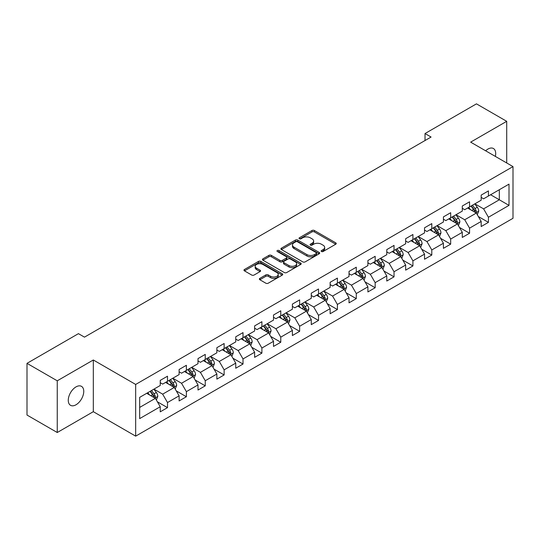 <?xml version="1.0" encoding="UTF-8"?>
<svg xmlns="http://www.w3.org/2000/svg" width="540" height="540" viewBox="0 0 540 540"><rect width="100%" height="100%" fill="white"/><g stroke="black" fill="none" stroke-linecap="round" stroke-linejoin="round"><path stroke-width="0.81" d="M321.469 251.505A1.175 0.682 0 0 0 323.129 251.505L335.752 244.215A1.681 0.972 0 0 0 336.245 243.533A1.681 0.972 0 0 0 335.752 242.845L314.368 230.499A1.681 0.972 0 0 0 311.992 230.499L299.369 237.789A1.175 0.682 0 0 0 299.025 238.268A1.175 0.682 0 0 0 299.369 238.748A1.175 0.682 0 0 0 301.037 238.748L302.67 237.809A5.373 3.105 0 0 1 310.271 237.809L312.053 238.835A5.373 3.105 0 0 1 313.625 241.029A5.373 3.105 0 0 1 312.053 243.223L310.419 244.168A1.175 0.682 0 0 0 310.075 244.647A1.175 0.682 0 0 0 310.419 245.126A1.175 0.682 0 0 0 312.079 245.126L313.713 244.181A5.373 3.105 0 0 1 321.32 244.181L323.102 245.214A5.373 3.105 0 0 1 324.675 247.408A5.373 3.105 0 0 1 323.102 249.601L321.469 250.547A1.175 0.682 0 0 0 321.125 251.026A1.175 0.682 0 0 0 321.469 251.505L321.469 250.547M76.012 404.777A10.955 6.325 120 0 0 83.167 395.125A10.955 6.325 120 0 0 81.486 386.35A10.955 6.325 120 0 0 76.012 386.89A10.955 6.325 120 0 0 68.857 396.542A10.955 6.325 120 0 0 70.538 405.317A10.955 6.325 120 0 0 76.012 404.777M495.342 156.398A10.955 6.325 120 0 0 493.425 148.514A10.955 6.325 120 0 0 487.951 149.06A10.955 6.325 120 0 0 485.642 150.802M259.848 278.37A1.681 0.972 0 0 0 259.355 279.059A1.681 0.972 0 0 0 259.848 279.74L265.842 283.203A1.681 0.972 0 0 0 268.218 283.203L282.238 275.117A1.681 0.972 0 0 0 282.731 274.428A1.681 0.972 0 0 0 282.238 273.74L260.854 261.401A1.681 0.972 0 0 0 258.478 261.401L244.465 269.487A1.681 0.972 0 0 0 243.972 270.175A1.681 0.972 0 0 0 244.465 270.864L251.708 275.042A1.681 0.972 0 0 0 254.084 275.042L260.084 271.579A1.681 0.972 0 0 0 260.577 270.898A1.681 0.972 0 0 0 260.084 270.209L256.493 268.137A4.496 2.592 0 0 1 255.177 266.301A4.496 2.592 0 0 1 257.951 263.905A4.496 2.592 0 0 1 262.845 264.465L276.919 272.592A4.496 2.592 0 0 1 278.235 274.428A4.496 2.592 0 0 1 275.461 276.824A4.496 2.592 0 0 1 270.567 276.264L268.218 274.907A1.681 0.972 0 0 0 265.842 274.907L259.848 278.37L259.848 279.74M93.319 359.991L57.254 380.808L27 363.346L27 415.044L57.254 432.513L93.319 411.689L135.675 436.144L135.675 384.446L93.319 359.991L93.319 411.689M506.709 162.965L506.709 121.318L470.644 142.142L513 166.597L135.675 384.446M506.709 121.318L476.456 103.856L425.021 133.549L425.021 140.535M27 363.346L78.435 333.653L84.483 337.142L431.075 137.039L425.021 133.549M302.785 261.88A1.681 0.972 0 0 0 305.161 261.88L319.181 253.787A1.681 0.972 0 0 0 319.673 253.098A1.681 0.972 0 0 0 319.181 252.416L297.797 240.071A1.681 0.972 0 0 0 295.421 240.071L281.408 248.164A1.681 0.972 0 0 0 280.915 248.846A1.681 0.972 0 0 0 281.408 249.534L302.785 261.88M277.776 251.762A1.175 0.682 0 0 1 278.971 251.924L278.971 250.526L300.706 263.075A1.681 0.972 0 0 1 301.199 263.763A1.681 0.972 0 0 1 300.706 264.452L286.693 272.545A1.681 0.972 0 0 1 284.317 272.545L262.933 260.199L268.934 256.763L268.934 255.359L262.933 258.829A1.681 0.972 0 0 0 262.44 259.51A1.681 0.972 0 0 0 262.933 260.199L262.933 258.829M268.934 256.763A1.681 0.972 0 0 1 271.31 256.763L271.31 255.359A1.681 0.972 0 0 0 268.934 255.359M271.31 255.359L279.983 260.368A1.681 0.972 0 0 0 282.353 260.368L286.335 258.073A1.681 0.972 0 0 0 286.828 257.384A1.681 0.972 0 0 0 286.335 256.703L277.31 251.485A1.175 0.682 0 0 1 276.966 251.006A1.175 0.682 0 0 1 277.688 250.378A1.175 0.682 0 0 1 278.971 250.526M135.675 436.144L513 218.295L513 166.597M157.397 401.807L167.501 407.639L167.501 402.536L179.118 395.834L179.118 400.93L186.381 396.738L186.381 391.642L197.998 384.932L197.998 390.035L205.254 385.844L205.254 380.74L216.871 374.031L216.871 379.134L224.134 374.942L224.134 369.839L235.751 363.137L235.751 368.233L243.013 364.041L243.013 358.945L254.63 352.235L254.63 357.338L261.893 353.14L261.893 348.044L273.51 341.334L273.51 346.437L280.773 342.245L280.773 337.142L292.39 330.433L292.39 335.536L299.646 331.344L299.646 326.241L311.269 319.538L311.269 324.635L318.526 320.443L318.526 315.347L330.143 308.637L330.143 313.74L337.406 309.548L337.406 304.445L349.022 297.736L349.022 302.839L356.285 298.647L356.285 293.544L367.902 286.841L367.902 291.938L375.165 287.746L375.165 282.65L386.782 275.94L386.782 281.036L394.038 276.844L394.038 271.748L405.662 265.039L405.662 270.142L412.918 265.95L412.918 260.847L424.535 254.138L424.535 259.24L431.798 255.049L431.798 249.946L443.414 243.243L443.414 248.339L450.677 244.148L450.677 239.051L462.294 232.342L462.294 237.445L469.557 233.253L469.557 228.15L481.174 221.441L481.174 226.544L488.437 222.352L488.437 217.249L509.004 205.376L509.004 184.133L499.325 189.722L499.325 199.78L509.004 205.376M167.501 407.639L160.238 411.831L160.238 406.735L139.664 418.608L139.664 397.366L160.238 385.493L160.238 380.389L167.501 376.198L167.501 381.301L179.118 374.591L179.118 369.495L186.381 365.296L186.381 370.4L197.998 363.69L197.998 358.594L205.254 354.402L205.254 359.498L216.871 352.796L216.871 347.693L224.134 343.501L224.134 348.604L235.751 341.894L235.751 336.791L243.013 332.6L243.013 337.703L254.63 330.993L254.63 325.897L261.893 321.705L261.893 326.801L273.51 320.099L273.51 314.996L280.773 310.804L280.773 315.9L292.39 309.197L292.39 304.094L299.646 299.903L299.646 305.006L311.269 298.296L311.269 293.193L318.526 289.001L318.526 294.104L330.143 287.395L330.143 282.299L337.406 278.107L337.406 283.203L349.022 276.5L349.022 271.397L356.285 267.206L356.285 272.309L367.902 265.599L367.902 260.496L375.165 256.304L375.165 261.407L386.782 254.698L386.782 249.601L394.038 245.403L394.038 250.506L405.662 243.797L405.662 238.7L412.918 234.509L412.918 239.605L424.535 232.902L424.535 227.799L431.798 223.607L431.798 228.71L443.414 222.001L443.414 216.898L450.677 212.706L450.677 217.809L462.294 211.1L462.294 206.003L469.557 201.812L469.557 206.908L481.174 200.205L481.174 195.102L488.437 190.91L488.437 196.007L509.004 184.133M165.564 382.414L174.278 387.45L162.662 394.153L153.947 389.124M160.238 382.698L162.662 384.095L167.501 381.301M162.662 394.153L167.501 402.536M174.278 387.45L179.118 395.834M184.444 371.52L193.158 376.549L181.535 383.258L172.827 378.223M179.118 371.797L181.535 373.194L186.381 370.4M181.535 383.258L186.381 391.642M193.158 376.549L197.998 384.932M203.317 360.619L212.031 365.648L200.414 372.357L191.7 367.328M197.998 360.896L200.414 362.293L205.254 359.498M200.414 372.357L205.254 380.74M212.031 365.648L216.871 374.031M222.197 349.718L230.911 354.753L219.294 361.456L210.58 356.427M216.871 350.001L219.294 351.398L224.134 348.604M219.294 361.456L224.134 369.839M230.911 354.753L235.751 363.137M241.076 338.823L249.791 343.852L238.174 350.555L229.46 345.526M235.751 339.1L238.174 340.497L243.013 337.703M238.174 350.555L243.013 358.945M249.791 343.852L254.63 352.235M259.956 327.922L268.67 332.951L257.053 339.66L248.339 334.625M254.63 328.199L257.053 329.596L261.893 326.801M257.053 339.66L261.893 348.044M268.67 332.951L273.51 341.334M278.836 317.021L287.55 322.049L275.926 328.759L267.219 323.73M273.51 317.297L275.926 318.695L280.773 315.9M275.926 328.759L280.773 337.142M287.55 322.049L292.39 330.433M297.716 306.119L306.423 311.155L294.806 317.858L286.092 312.829M292.39 306.403L294.806 307.8L299.646 305.006M294.806 317.858L299.646 326.241M306.423 311.155L311.269 319.538M316.589 295.225L325.303 300.254L313.686 306.963L304.972 301.928M311.269 295.502L313.686 296.899L318.526 294.104M313.686 306.963L318.526 315.347M325.303 300.254L330.143 308.637M335.468 284.324L344.183 289.352L332.566 296.062L323.851 291.033M330.143 284.6L332.566 285.998L337.406 283.203M332.566 296.062L337.406 304.445M344.183 289.352L349.022 297.736M354.348 273.422L363.062 278.451L351.445 285.161L342.731 280.132M349.022 273.706L351.445 275.103L356.285 272.309M351.445 285.161L356.285 293.544M363.062 278.451L367.902 286.841M373.228 262.521L381.942 267.557L370.325 274.259L361.611 269.231M367.902 262.805L370.325 264.202L375.165 261.407M370.325 274.259L375.165 282.65M381.942 267.557L386.782 275.94M392.108 251.626L400.815 256.655L389.198 263.365L380.484 258.329M386.782 251.903L389.198 253.3L394.038 250.506M389.198 263.365L394.038 271.748M400.815 256.655L405.662 265.039M410.981 240.725L419.695 245.754L408.078 252.464L399.364 247.435M405.662 241.002L408.078 242.399L412.918 239.605M408.078 252.464L412.918 260.847M419.695 245.754L424.535 254.138M429.86 229.824L438.575 234.86L426.958 241.562L418.244 236.534M424.535 230.107L426.958 231.505L431.798 228.71M426.958 241.562L431.798 249.946M438.575 234.86L443.414 243.243M448.74 218.929L457.454 223.958L445.838 230.668L437.123 225.632M443.414 219.206L445.838 220.603L450.677 217.809M445.838 230.668L450.677 239.051M457.454 223.958L462.294 232.342M467.62 208.028L476.334 213.057L464.717 219.767L456.003 214.738M462.294 208.305L464.717 209.702L469.557 206.908M464.717 219.767L469.557 228.15M476.334 213.057L481.174 221.441M490.61 194.751L499.325 199.78L483.59 208.865L474.883 203.837M481.174 197.411L483.59 198.808L488.437 196.007M483.59 208.865L488.437 217.249M57.254 380.808L57.254 432.513M139.664 407.43L155.399 398.345L146.684 393.316M155.399 398.345L160.238 406.735M478.332 216.52L488.437 222.352M459.452 227.414L469.557 233.253M440.573 238.316L450.677 244.148M421.693 249.217L431.798 255.049M402.813 260.111L412.918 265.95M383.933 271.013L394.038 276.844M365.06 281.914L375.165 287.746M346.181 292.815L356.285 298.647M327.301 303.709L337.406 309.548M308.421 314.611L318.526 320.443M289.541 325.512L299.646 331.344M270.668 336.406L280.773 342.245M251.788 347.308L261.893 353.14M232.909 358.209L243.013 364.041M214.029 369.11L224.134 374.942M195.149 380.005L205.254 385.844M176.276 390.906L186.381 396.738M321.935 251.674L323.102 250.999A5.373 3.105 0 0 0 324.675 248.805L324.675 247.408M313.625 241.029L313.625 242.426A5.373 3.105 0 0 1 312.053 244.62L310.892 245.295M335.725 244.229L314.368 231.903A1.681 0.972 0 0 0 311.992 231.903L299.842 238.916M319.154 253.8L297.797 241.468A1.681 0.972 0 0 0 295.421 241.468L281.428 249.548M316.211 253.577A1.175 0.682 0 0 0 316.555 253.098A1.175 0.682 0 0 0 316.211 252.619L297.439 241.785A1.175 0.682 0 0 0 295.778 241.785L294.057 242.777A5.373 3.105 0 0 0 292.484 244.971A5.373 3.105 0 0 0 294.057 247.165L306.882 254.576A5.373 3.105 0 0 0 314.489 254.576L316.211 253.577L316.211 254.975A1.175 0.682 0 0 0 316.555 254.495L316.555 253.098M292.484 244.971L292.484 246.368A5.373 3.105 0 0 0 294.057 248.562L294.057 247.165M316.211 254.975L314.489 255.974A5.373 3.105 0 0 1 306.882 255.974L294.057 248.562M271.31 256.763L279.983 261.765A1.681 0.972 0 0 0 282.353 261.765L286.335 259.47A1.681 0.972 0 0 0 286.828 258.781L286.828 257.384M278.971 251.924L300.685 264.465M288.981 265.565A4.496 2.592 0 0 0 293.875 266.125A4.496 2.592 0 0 0 296.649 263.729A4.496 2.592 0 0 0 295.333 261.893L290.372 259.031A1.681 0.972 0 0 0 287.996 259.031L284.02 261.326A1.681 0.972 0 0 0 283.527 262.015A1.681 0.972 0 0 0 284.02 262.703L288.981 265.565L288.981 266.963A4.496 2.592 0 0 0 293.875 267.523A4.496 2.592 0 0 0 296.649 265.127L296.649 263.729M283.527 262.015L283.527 263.412A1.681 0.972 0 0 0 284.02 264.101L284.02 262.703M288.981 266.963L284.02 264.101M278.235 274.428L278.235 275.825A4.496 2.592 0 0 1 275.461 278.222A4.496 2.592 0 0 1 270.567 277.661L268.218 276.305A1.681 0.972 0 0 0 265.842 276.305L259.868 279.754M255.177 266.301L255.177 267.698A4.496 2.592 0 0 0 256.493 269.534L256.493 268.137M260.084 270.209L260.084 271.579L256.493 269.534M282.218 275.123L260.854 262.798A1.681 0.972 0 0 0 258.478 262.798L244.485 270.877M477.286 214.711L478.73 211.086A4.536 2.619 -120 0 0 477.279 207.225L474.782 203.891M470.428 209.648L468.733 207.387M475.632 212.652L476.28 211.282A4.536 2.619 -120 0 0 474.984 208.555L472.487 205.22M471.346 205.875L474.12 209.574A2.308 1.337 60 0 1 474.538 210.276L476.28 211.282M471.029 206.057L473.526 209.392A4.536 2.619 60 0 1 474.829 212.119M458.413 225.612L459.851 221.987A4.536 2.619 -120 0 0 458.399 218.126L455.902 214.792M451.548 220.55L449.854 218.282M456.752 223.553L457.4 222.183A4.536 2.619 -120 0 0 456.104 219.449L453.607 216.115M452.466 216.776L455.24 220.475A2.308 1.337 60 0 1 455.659 221.177L457.4 222.183M452.156 216.959L454.653 220.293A4.536 2.619 60 0 1 455.949 223.02M439.533 236.513L440.971 232.888A4.536 2.619 -120 0 0 439.526 229.021L437.029 225.693M432.675 231.451L430.974 229.183M437.873 234.454L438.521 233.078A4.536 2.619 -120 0 0 437.225 230.351L434.727 227.016M433.593 227.671L436.361 231.37A2.308 1.337 60 0 1 436.779 232.072L438.521 233.078M433.276 227.853L435.773 231.188A4.536 2.619 60 0 1 437.069 233.915M420.653 247.415L422.091 243.783A4.536 2.619 -120 0 0 420.647 239.922L418.149 236.588M413.795 242.345L412.094 240.084M418.993 245.349L419.641 243.979A4.536 2.619 -120 0 0 418.345 241.252L415.847 237.917M414.713 238.572L417.481 242.271A2.308 1.337 60 0 1 417.899 242.973L419.641 243.979M414.396 238.754L416.894 242.089A4.536 2.619 60 0 1 418.19 244.816M401.774 258.309L403.211 254.684A4.536 2.619 -120 0 0 401.767 250.823L399.269 247.489M394.916 253.247L393.221 250.985M400.113 256.25L400.768 254.88A4.536 2.619 -120 0 0 399.465 252.153L396.968 248.819M395.834 249.473L398.601 253.172A2.308 1.337 60 0 1 399.026 253.874L400.768 254.88M395.516 249.656L398.014 252.99A4.536 2.619 60 0 1 399.317 255.717M382.894 269.21L384.338 265.586A4.536 2.619 -120 0 0 382.887 261.725L380.389 258.39M376.036 264.148L374.342 261.88M381.24 267.151L381.888 265.775A4.536 2.619 -120 0 0 380.592 263.048L378.088 259.713M376.954 260.375L379.728 264.074A2.308 1.337 60 0 1 380.147 264.776L381.888 265.775M376.637 260.557L379.134 263.891A4.536 2.619 60 0 1 380.437 266.618M364.014 280.112L365.459 276.487A4.536 2.619 -120 0 0 364.007 272.619L361.51 269.285M357.156 275.049L355.462 272.781M362.36 278.046L363.008 276.676A4.536 2.619 -120 0 0 361.712 273.949L359.215 270.614M358.074 271.269L360.848 274.968A2.308 1.337 60 0 1 361.267 275.67L363.008 276.676M357.764 271.451L360.261 274.786A4.536 2.619 60 0 1 361.557 277.513M345.141 291.013L346.579 287.381A4.536 2.619 -120 0 0 345.134 283.52L342.63 280.186M338.276 285.944L336.582 283.682M343.481 288.947L344.129 287.577A4.536 2.619 -120 0 0 342.832 284.85L340.335 281.516M339.201 282.17L341.969 285.869A2.308 1.337 60 0 1 342.387 286.571L344.129 287.577M338.884 282.353L341.381 285.687A4.536 2.619 60 0 1 342.677 288.414M326.261 301.907L327.699 298.283A4.536 2.619 -120 0 0 326.255 294.422L323.757 291.087M319.403 296.845L317.702 294.577M324.601 299.849L325.249 298.478A4.536 2.619 -120 0 0 323.953 295.751L321.455 292.417M320.321 293.072L323.089 296.771A2.308 1.337 60 0 1 323.507 297.473L325.249 298.478M320.004 293.254L322.502 296.588A4.536 2.619 60 0 1 323.798 299.315M307.382 312.809L308.819 309.184A4.536 2.619 -120 0 0 307.375 305.323L304.877 301.988M300.524 307.746L298.822 305.478M305.721 310.75L306.376 309.373A4.536 2.619 -120 0 0 305.073 306.646L302.576 303.311M301.442 303.966L304.209 307.665A2.308 1.337 60 0 1 304.634 308.367L306.376 309.373M301.124 304.148L303.622 307.483A4.536 2.619 60 0 1 304.918 310.216M288.502 323.71L289.94 320.078A4.536 2.619 -120 0 0 288.495 316.217L285.998 312.883M281.644 318.641L279.95 316.379M286.848 321.644L287.496 320.274A4.536 2.619 -120 0 0 286.193 317.547L283.696 314.213M282.562 314.867L285.336 318.566A2.308 1.337 60 0 1 285.755 319.268L287.496 320.274M282.245 315.05L284.742 318.384A4.536 2.619 60 0 1 286.045 321.111M269.622 334.604L271.067 330.98A4.536 2.619 -120 0 0 269.615 327.119L267.118 323.784M262.764 329.542L261.07 327.281M267.968 332.546L268.616 331.175A4.536 2.619 -120 0 0 267.32 328.448L264.823 325.114M263.682 325.769L266.456 329.468A2.308 1.337 60 0 1 266.875 330.17L268.616 331.175M263.365 325.951L265.869 329.285A4.536 2.619 60 0 1 267.165 332.012M250.749 345.506L252.187 341.881A4.536 2.619 -120 0 0 250.736 338.02L248.238 334.685M243.884 340.443L242.19 338.175M249.089 343.447L249.737 342.077A4.536 2.619 -120 0 0 248.441 339.343L245.943 336.008M244.802 336.67L247.577 340.369A2.308 1.337 60 0 1 247.995 341.071L249.737 342.077M244.492 336.852L246.989 340.187A4.536 2.619 60 0 1 248.285 342.913M231.869 356.407L233.307 352.782A4.536 2.619 -120 0 0 231.863 348.914L229.365 345.587M225.011 351.344L223.31 349.076M230.209 354.341L230.857 352.971A4.536 2.619 -120 0 0 229.561 350.244L227.063 346.91M225.929 347.564L228.697 351.263A2.308 1.337 60 0 1 229.115 351.965L230.857 352.971M225.612 347.746L228.11 351.081A4.536 2.619 60 0 1 229.406 353.808M212.99 367.308L214.427 363.677A4.536 2.619 -120 0 0 212.983 359.815L210.485 356.481M206.132 362.239L204.431 359.978M211.329 365.243L211.984 363.872A4.536 2.619 -120 0 0 210.681 361.145L208.184 357.811M207.05 358.465L209.817 362.164A2.308 1.337 60 0 1 210.242 362.867L211.984 363.872M206.732 358.648L209.23 361.982A4.536 2.619 60 0 1 210.526 364.709M194.11 378.202L195.548 374.578A4.536 2.619 -120 0 0 194.103 370.717L191.606 367.382M187.252 373.14L185.558 370.879M192.456 376.144L193.104 374.774A4.536 2.619 -120 0 0 191.801 372.046L189.304 368.712M188.17 369.367L190.944 373.066A2.308 1.337 60 0 1 191.363 373.768L193.104 374.774M187.853 369.549L190.35 372.883A4.536 2.619 60 0 1 191.653 375.611M175.23 389.104L176.675 385.479A4.536 2.619 -120 0 0 175.223 381.618L172.726 378.284M168.372 384.041L166.678 381.773M173.576 387.045L174.224 385.668A4.536 2.619 -120 0 0 172.928 382.941L170.431 379.607M169.29 380.268L172.064 383.967A2.308 1.337 60 0 1 172.483 384.662L174.224 385.668M168.973 380.45L171.47 383.785A4.536 2.619 60 0 1 172.773 386.512M156.357 400.005L157.795 396.38A4.536 2.619 -120 0 0 156.344 392.513L153.846 389.178M149.492 394.936L147.798 392.675M154.697 397.94L155.345 396.569A4.536 2.619 -120 0 0 154.049 393.842L151.551 390.508M150.41 391.163L153.185 394.862A2.308 1.337 60 0 1 153.603 395.564L155.345 396.569M150.1 391.345L152.597 394.679A4.536 2.619 60 0 1 153.893 397.406M323.102 250.999L323.102 249.601M310.419 245.126L310.419 244.168M312.053 244.62L312.053 243.223M299.369 238.748L299.369 237.789M311.992 231.903L311.992 230.499M314.368 231.903L314.368 230.499M335.752 244.215L335.752 242.845M281.408 249.534L281.408 248.164M295.421 241.468L295.421 240.071M297.797 241.468L297.797 240.071M319.181 253.787L319.181 252.416M306.882 255.974L306.882 254.576M314.489 255.974L314.489 254.576M279.983 261.765L279.983 260.368M282.353 261.765L282.353 260.368M286.335 259.47L286.335 258.073M300.706 264.452L300.706 263.075M265.842 276.305L265.842 274.907M268.218 276.305L268.218 274.907M270.567 277.661L270.567 276.264M244.465 270.864L244.465 269.487M258.478 262.798L258.478 261.401M260.854 262.798L260.854 261.401M282.238 275.117L282.238 273.74M475.882 212.8L478.697 211.174M474.984 208.555L477.279 207.225M471.757 210.418L473.526 209.392M457.009 223.702L459.817 222.075M456.104 219.449L458.399 218.126M452.878 221.312L454.653 220.293M438.129 234.596L440.944 232.976M437.225 230.351L439.526 229.021M433.998 232.214L435.773 231.188M419.249 245.498L422.064 243.871M418.345 241.252L420.647 239.922M415.118 243.115L416.894 242.089M400.37 256.399L403.184 254.772M399.465 252.153L401.767 250.823M396.238 254.016L398.014 252.99M381.49 267.293L384.305 265.673M380.592 263.048L382.887 261.725M377.365 264.911L379.134 263.891M362.617 278.195L365.425 276.575M361.712 273.949L364.007 272.619M358.486 275.812L360.261 274.786M343.737 289.096L346.552 287.469M342.832 284.85L345.134 283.52M339.606 286.713L341.381 285.687M324.857 299.997L327.672 298.37M323.953 295.751L326.255 294.422M320.726 297.608L322.502 296.588M305.978 310.892L308.792 309.272M305.073 306.646L307.375 305.323M301.847 308.509L303.622 307.483M287.098 321.793L289.913 320.166M286.193 317.547L288.495 316.217M282.974 319.41L284.742 318.384M268.218 332.694L271.033 331.067M267.32 328.448L269.615 327.119M264.094 330.311L265.869 329.285M249.345 343.595L252.153 341.969M248.441 339.343L250.736 338.02M245.214 341.206L246.989 340.187M230.465 354.49L233.28 352.87M229.561 350.244L231.863 348.914M226.334 352.107L228.11 351.081M211.585 365.391L214.4 363.764M210.681 361.145L212.983 359.815M207.454 363.008L209.23 361.982M192.706 376.292L195.521 374.666M191.801 372.046L194.103 370.717M188.575 373.91L190.35 372.883M173.826 387.187L176.641 385.567M172.928 382.941L175.223 381.618M169.702 384.804L171.47 383.785M154.953 398.088L157.761 396.461M154.049 393.842L156.344 392.513M150.822 395.705L152.597 394.679"/></g></svg>
